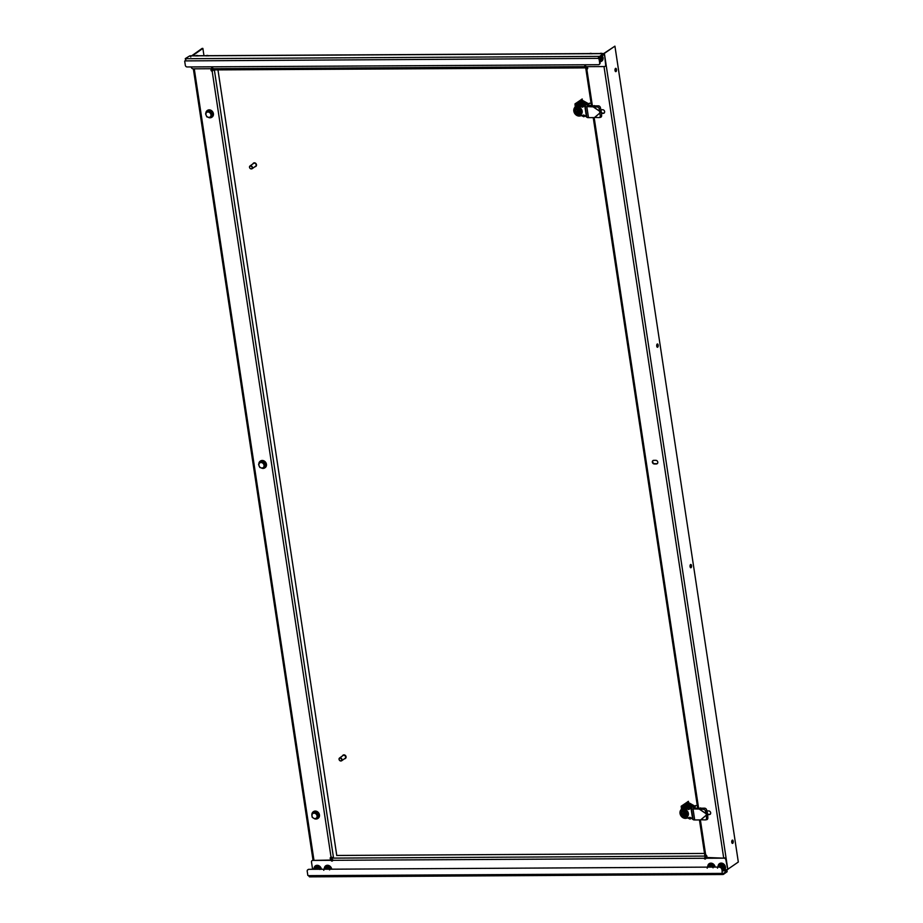 <?xml version="1.0" encoding="UTF-8"?>
<svg xmlns="http://www.w3.org/2000/svg" width="923" height="923" viewBox="0 0 923 923"><rect width="100%" height="100%" fill="white"/><g stroke="black" fill="none" stroke-linecap="round" stroke-linejoin="round"><path stroke-width="1.38" d="M615.041 70.483A1.65 0.75 89.7 0 0 615.768 71.636A1.65 0.75 89.7 0 0 616.472 69.467A1.65 0.75 89.7 0 0 615.745 68.325A1.65 0.75 89.7 0 0 615.041 70.483M615.376 71.394A1.65 0.75 89.7 0 0 615.699 69.479A1.65 0.75 89.7 0 0 615.364 68.567M656.738 346.125A1.65 0.75 89.7 0 0 657.453 347.267A1.65 0.75 89.7 0 0 658.157 345.11A1.65 0.75 89.7 0 0 657.441 343.967A1.65 0.75 89.7 0 0 656.738 346.125M657.061 347.036A1.65 0.75 89.7 0 0 657.384 345.11A1.65 0.75 89.7 0 0 657.049 344.198M690.081 566.63A1.65 0.75 89.7 0 0 690.808 567.772A1.65 0.75 89.7 0 0 691.512 565.614A1.65 0.75 89.7 0 0 690.785 564.472A1.65 0.75 89.7 0 0 690.081 566.63M690.416 567.541A1.65 0.75 89.7 0 0 690.739 565.614A1.65 0.75 89.7 0 0 690.404 564.714M731.766 842.261A1.65 0.75 89.7 0 0 732.493 843.403A1.65 0.75 89.7 0 0 733.197 841.245A1.65 0.75 89.7 0 0 732.47 840.103A1.65 0.75 89.7 0 0 731.766 842.261M732.101 843.172A1.65 0.75 89.7 0 0 732.424 841.257A1.65 0.75 89.7 0 0 732.089 840.345M601.542 113.367L603.33 113.356A1.915 1.627 -125.4 0 0 602.777 109.722L601.023 109.733M657.787 462.135A1.915 1.627 -125.4 0 0 655.803 460.323L653.738 460.335A1.915 1.627 -125.4 0 0 654.292 463.981L656.357 463.969A1.915 1.627 -125.4 0 0 657.787 462.135M707.641 814.582L709.383 814.571A1.915 1.627 -125.4 0 0 708.829 810.936L706.926 810.948M710.848 867.112L710.825 867.032A1.742 1.477 -125.4 0 0 710.872 867.112L710.029 866.685M720.736 867.17A1.742 1.477 -125.4 0 1 720.644 866.847L719.017 866.847A1.742 1.477 54.6 0 0 718.959 866.997L720.655 866.697A1.742 1.477 -125.4 0 0 720.632 866.801M721.151 866.985A1.742 1.477 -125.4 0 0 721.601 867.62M599.258 58.472L598.727 57.722A1.742 1.477 -125.4 0 0 599.223 58.38M724.451 857.905A1.742 1.477 54.6 0 1 726.251 859.544L727.716 869.247L725.87 859.809A1.742 1.477 -125.4 0 0 724.07 858.171L706.06 857.455A1.154 0.981 -125.4 0 0 705.726 855.252L704.941 856.129L705.783 855.979L706.095 854.986M592.393 105.868L586.832 69.144L585.713 67.806L586.567 67.656L586.832 69.144A1.154 0.981 -125.4 0 0 586.497 66.941L586.463 66.664M706.73 857.144A1.154 0.981 -125.4 0 1 706.43 857.19L706.06 857.455M601.531 113.102A1.915 1.627 -125.4 0 0 601.646 113.102L603.711 113.091A1.915 1.627 -125.4 0 0 604.334 112.952M653.103 460.485A1.915 1.627 -125.4 0 0 654.672 463.704L656.726 463.704A1.915 1.627 -125.4 0 0 657.361 463.554M707.526 814.305A1.915 1.627 -125.4 0 0 707.687 814.317L709.752 814.305A1.915 1.627 -125.4 0 0 710.387 814.167M603.434 53.73L614.926 46.15L738.319 862.024L726.955 869.847M603.48 53.995L614.926 46.15M700.384 819.924L705.726 855.252L704.941 856.129M705.783 855.933L706.372 855.471L705.772 855.875M586.474 66.733L584.501 66.675A0.865 0.738 54.6 0 1 586.047 66.664L604.357 66.56A1.742 1.477 -125.4 0 0 605.65 64.898L604.565 54.942A1.154 0.981 54.6 0 1 603.907 54.722L602.904 53.592L603.55 54.492L599.027 57.272L598.773 58.368A1.154 0.981 -125.4 0 0 599.431 58.587L600.065 62.776A1.742 1.477 54.6 0 1 599.327 64.31M191.246 66.929L191.28 67.171A1.742 1.477 -125.4 0 0 193.08 68.821L211.39 68.717A0.865 0.738 54.6 0 1 212.936 68.706L212.521 69.686A1.742 0.796 89.7 0 0 212.925 69.917A1.742 0.796 89.7 0 0 213.167 69.836M605.65 64.898L604.565 54.942M211.875 67.91A0.865 0.738 54.6 0 0 211.759 68.452L211.39 68.717M606.03 64.633A1.742 1.477 54.6 0 1 605.292 66.179M604.184 55.207A1.154 0.981 54.6 0 1 603.527 54.988L603.907 54.722M603.031 53.638L189.78 55.865L185.246 58.634L185.742 59.487M185.892 59.534L185.246 58.634M599.027 57.272L598.404 58.634A1.154 0.981 -125.4 0 0 599.062 58.853L599.696 63.041A1.742 1.477 -125.4 0 1 598.392 64.702L187.115 66.952A1.742 1.477 -125.4 0 1 185.315 65.302L184.681 61.114A1.154 0.981 -125.4 0 0 185.269 60.895L185.777 58.703L599.627 56.372L599.754 57.191M599.627 56.372L603.423 53.661M602.857 54.988L603.527 54.988L603.031 54.422M602.857 53.511L190.3 55.772L190.773 56.984M185.269 60.895L598.773 58.368M185.315 60.814A1.154 0.981 -125.4 0 1 185.062 60.849L184.681 61.114M599.062 58.853L599.431 58.587A1.742 1.477 54.6 0 0 598.565 57.457L598.727 57.572M585.828 66.894L585.632 67.644L584.501 66.675L212.936 68.706L212.521 69.686L213.305 68.44M586.417 67.691L586.278 67.794A1.742 0.796 -90.3 0 1 586.036 67.875A1.742 0.796 -90.3 0 1 585.632 67.644M211.54 69.04A1.154 0.981 -125.4 0 0 212.555 70.933L213.628 69.848M211.69 67.979L211.84 68.994A1.154 0.981 -125.4 0 0 212.175 71.198L331.069 857.305A1.154 0.981 -125.4 0 0 331.403 859.509L331.772 859.244A1.154 0.981 -125.4 0 1 330.769 857.363M212.094 67.887L211.84 68.994M332.003 860.778L331.772 859.244M315.758 869.27L316.577 869.051A1.742 1.477 -125.4 0 0 316.647 869.27L316.635 868.924M326.177 869.212L326.892 868.993A1.742 1.477 -125.4 0 0 326.961 869.212L326.915 868.855M203.971 55.703L202.875 48.411L202.102 48.411L191.753 55.761M202.875 48.411L192.526 55.761M212.555 70.933L213.201 69.71M332.465 857.605L331.438 857.04M332.857 858.159L331.069 857.305M217.966 69.894L336.78 855.552M332.545 860.859A0.865 0.738 54.6 0 1 331.484 860.051L331.103 860.317A0.865 0.738 54.6 0 0 332.649 860.305L332.234 859.175M705.657 858.805A0.865 0.738 54.6 0 1 704.595 858.009L705.022 857.017A1.742 0.796 -90.3 0 1 705.495 856.083L332.384 858.125A1.742 0.796 89.7 0 0 331.911 859.059L333.03 860.04M724.07 858.171L705.76 858.263A0.865 0.738 54.6 0 1 704.214 858.275L332.649 860.305M331.484 860.051L312.793 860.421A1.742 1.477 -125.4 0 0 311.501 862.082L312.585 869.293M312.793 860.421L331.103 860.317M312.239 860.536A1.742 1.477 54.6 0 1 313.174 860.155M726.62 871.658L726.747 869.743A1.154 0.981 54.6 0 1 727.336 869.512M727.024 870.897L727.151 871.727L723.344 874.427L723.217 873.608L727.024 870.897L726.747 869.743L724.809 869.754A4.107 3.484 54.6 0 0 724.532 864.851A4.107 3.484 54.6 0 0 720.159 863.282A4.107 3.484 54.6 0 0 718.106 866.109M307.947 869.697A1.742 1.477 54.6 0 1 308.87 869.316L720.159 867.055A1.742 1.477 54.6 0 1 721.948 868.705L722.213 873.158A1.154 0.981 -125.4 0 0 721.624 873.389L723.344 874.427M721.994 873.123L723.217 873.608M309.367 876.735L308.882 876.123M722.282 870.851L726.505 870.827L726.747 869.743M308.49 875.65L309.517 876.85L722.628 874.508L721.624 873.389L308.49 875.65A1.154 0.981 -125.4 0 0 307.832 875.431L307.209 871.243A1.742 1.477 -125.4 0 1 307.74 869.812L308.12 869.547M721.948 868.705L722.213 873.158M308.87 869.316L720.159 867.055M308.501 869.581A1.742 1.477 -125.4 0 0 307.74 869.812M721.578 868.97A1.742 1.477 -125.4 0 0 719.778 867.332M704.595 858.009L705.022 857.017M705.38 857.375L706.833 856.048M704.526 853.44L336.768 855.459M325.15 869.108L326.084 869.212M326.8 868.947L325.023 869.178L326.604 869.12A1.419 1.211 54.6 0 1 326.65 868.878M325.161 869.097L327.169 869.189M325.219 869.154A1.742 1.477 54.6 0 1 325.3 869.039L327.377 868.97M325.242 869.028L325.277 869.005A1.742 1.477 54.6 0 1 325.404 868.924L326.188 868.578M326.304 868.993L326.961 869.212M325.704 869.224L326.384 869.028M326.546 869.085L327.446 869.212M327.077 869.12L325.981 868.901M326.407 868.785L326.407 868.785A1.419 1.211 54.6 0 1 327.48 869.212M325.888 869.131L326.5 869.212M314.651 869.281L315.862 869.27M314.847 869.154L316.612 869.028M314.824 869.281L317.062 869.028M314.928 869.085L315.874 868.635M315.228 869.258L316.07 869.074M316.231 869.143L317.131 869.27M316.762 869.178L315.931 868.866M316.093 868.843L316.093 868.843A1.419 1.211 54.6 0 1 317.166 869.27M315.574 869.189L316.185 869.27M709.637 867.112L708.403 867.124L709.672 866.709M710.237 866.72L708.529 867.032L710.122 866.789M708.829 866.824L708.841 866.812A1.742 1.477 54.6 0 0 708.749 866.928L710.652 867.112M708.599 866.997L710.698 867.112A1.742 1.477 54.6 0 1 710.652 866.905L710.745 867.112M708.933 866.743L710.445 866.639M711.045 867.112A1.742 1.477 54.6 0 0 708.968 866.72L709.245 866.57M709.741 866.893L710.375 866.916M709.487 867.066L709.833 866.709A1.419 1.211 54.6 0 1 710.906 867.112M709.141 867.009A1.419 1.211 54.6 0 1 709.291 866.87L709.718 866.697M709.51 867.112L710.514 867.009M709.326 867.032L709.983 867.02M718.74 867.043L719.917 867.066M718.867 866.962L720.471 867.078M719.167 866.755A1.742 1.477 54.6 0 1 719.271 866.674L721.117 866.812M719.236 866.697L719.928 866.42M720.632 866.847L721.417 867.632M720.667 866.824L721.521 867.747M721.821 867.978L721.001 866.939A1.742 1.477 54.6 0 1 720.967 866.847L721.001 866.939A1.742 1.477 54.6 0 0 721.094 867.135M719.305 867.066L721.267 867.482M719.963 866.651L720.194 866.628A1.419 1.211 54.6 0 1 721.705 868.012M720.298 866.662L721.624 867.689M721.636 867.724L721.117 866.962M719.628 866.974L720.252 867.066M598.392 57.688L599.096 58.53M598.427 57.664L599.154 58.541M599.431 58.737L598.612 57.699A1.742 1.477 54.6 0 1 598.589 57.607L598.612 57.699A1.742 1.477 54.6 0 0 598.704 57.895M598.381 57.861L598.912 58.449M598.508 57.722L599.246 58.449M598.692 58.311L598.439 57.722M598.381 57.768L599.027 58.495M598.877 58.426L598.531 57.791M602.084 55.53A4.107 3.484 54.6 0 1 602.142 55.611A4.107 3.484 54.6 0 1 602.396 60.537A4.107 3.484 54.6 0 1 599.904 61.679M599.858 61.414L602.015 57.826L600.088 61.368L601.081 60.664A3.334 2.827 54.6 0 0 601.104 60.653A3.334 2.827 54.6 0 1 601.104 60.653M600.4 55.795L602.004 57.791L600.977 58.518L599.812 57.157M599.385 57.214A2.561 2.169 54.6 0 1 599.742 60.606M598.473 57.538A1.419 1.211 54.6 0 1 599.281 58.576A1.742 1.477 54.6 0 1 599.096 58.437M723.817 868.566L722.478 870.608L723.367 867.805L724.393 867.078L723.817 868.566M722.386 864.424L724.393 867.032L723.355 867.758L721.359 865.151L722.386 864.424A3.334 2.827 54.6 0 0 722.34 864.401L718.417 865.324A3.727 3.161 54.6 0 1 724.001 865.243A3.727 3.161 54.6 0 1 722.259 870.747M722.248 870.654L723.47 869.904A3.334 2.827 54.6 0 0 723.482 869.893A3.334 2.827 54.6 0 0 723.505 869.881M722.34 864.401L718.417 865.324A3.334 2.827 54.6 0 0 718.382 865.347L717.494 868.151M718.071 867.066A2.561 2.169 54.6 0 1 722.005 866.732A2.561 2.169 54.6 0 1 722.121 869.847M719.282 866.662A1.742 1.477 54.6 0 1 721.867 868.358M707.791 866.166A4.107 3.484 54.6 0 1 709.845 863.34A4.107 3.484 54.6 0 1 714.217 864.909A4.107 3.484 54.6 0 1 715.14 867.089M712.025 864.459L708.103 865.382L712.025 864.459A3.334 2.827 54.6 0 1 712.071 864.47L714.056 867.089A3.334 2.827 54.6 0 1 714.079 867.089M713.041 867.816L711.045 865.209L712.071 864.47M714.506 867.089A3.727 3.161 54.6 0 0 708.114 865.37A3.334 2.827 54.6 0 0 708.068 865.405L707.18 868.208M707.756 867.124A2.561 2.169 54.6 0 1 711.898 867.101M324.354 868.266A4.107 3.484 54.6 0 1 326.419 865.439A4.107 3.484 54.6 0 1 330.78 867.009A4.107 3.484 54.6 0 1 331.715 869.189M328.6 866.559L324.677 867.482L328.6 866.559A3.334 2.827 54.6 0 1 328.646 866.57L330.63 869.189M329.615 869.916L327.619 867.308L328.646 866.57M324.642 867.505A3.334 2.827 54.6 0 1 324.677 867.482L323.754 870.308M324.331 869.224A2.561 2.169 54.6 0 1 328.473 869.201M325.427 868.912A1.742 1.477 54.6 0 1 327.619 869.212M314.051 868.301A4.107 3.484 54.6 0 1 315.343 865.889A4.107 3.484 54.6 0 1 316.104 865.486A4.107 3.484 54.6 0 1 321.4 869.247M318.747 869.258L319.704 867.828L319.843 869.489M318.147 867.135L319.681 867.793L318.654 868.52L315.862 867.02L316.889 866.293L318.147 867.135M316.889 866.293A3.334 2.827 54.6 0 0 316.843 866.293L313.555 868.658A3.334 2.827 54.6 0 0 313.532 868.693L313.589 869.281M314.016 869.281A2.561 2.169 54.6 0 1 318.158 869.258M315.101 868.97A1.742 1.477 54.6 0 1 317.304 869.27M252.002 168.332A1.454 1.223 -125.4 0 0 249.741 166.59A1.454 1.223 -125.4 0 0 252.002 168.332M249.637 166.336A1.742 1.477 54.6 0 1 252.348 168.413A1.742 1.477 54.6 0 1 249.637 166.336M255.913 166.348A2.031 1.719 -125.4 0 0 253.698 162.967A2.031 1.719 -125.4 0 0 253.583 163.059M254.91 166.717A2.031 1.719 -125.4 0 0 255.798 163.521A2.031 1.719 -125.4 0 0 252.89 163.89M252.002 168.794L255.636 166.209A1.742 1.477 -125.4 0 0 253.617 163.371L249.995 165.955M341.545 760.39A1.454 1.223 -125.4 0 0 339.283 758.66A1.454 1.223 -125.4 0 0 341.545 760.39M339.179 758.394A1.742 1.477 54.6 0 1 341.891 760.471A1.742 1.477 54.6 0 1 339.179 758.394M345.456 758.418A2.031 1.719 -125.4 0 0 343.241 755.026A2.031 1.719 -125.4 0 0 343.125 755.118M344.452 758.787A2.031 1.719 -125.4 0 0 345.34 755.591A2.031 1.719 -125.4 0 0 342.433 755.949M341.545 760.852L345.167 758.268A1.742 1.477 -125.4 0 0 343.16 755.441L339.526 758.014M577.706 103.838L579.448 103.584M578.086 103.561L579.817 103.318M581.513 103.826L582.898 103.664L585.182 105.36M581.882 103.561L583.267 103.388L585.597 105.13M582.263 103.295L583.648 103.122L586.001 104.899M579.598 103.584L577.463 103.999M579.967 103.307L577.786 103.803L581.167 103.814M581.548 103.549L582.898 103.664M581.917 103.284L583.267 103.388M600.273 115.906L601.623 115.675L601.508 112.514L600.169 112.733L594.689 117.452L598.923 117.59A1.742 1.408 -99.4 0 0 600.273 115.906L599.177 108.626A1.742 1.2 -133.8 0 0 597.331 107.022L586.82 106.607A2.896 0.785 171.4 0 1 585.217 106.18L584.801 105.557L582.609 107.172L584.778 105.707L582.032 103.861M585.228 105.326L582.944 103.63M585.644 105.107L583.313 103.364M578.456 103.295L580.417 102.995L578.248 103.445M586.059 104.876L582.298 103.018L584.017 102.857M584.063 102.822L582.678 102.753M575.687 106.307A6.369 5.4 54.6 0 1 577.394 104.057A6.369 5.4 54.6 0 1 577.786 103.803M584.19 106.087A5.653 4.788 -125.4 0 0 579.956 104.091A5.653 4.788 -125.4 0 0 577.498 104.864L576.437 105.626A5.653 4.788 -125.4 0 0 575.167 107.068M582.448 106.191A5.653 4.788 -125.4 0 0 578.894 104.853A5.653 4.788 -125.4 0 0 576.437 105.626M580.279 102.799A5.942 5.03 54.6 0 1 581.628 102.603A5.942 5.03 54.6 0 1 583.428 102.903M579.275 102.949A6.23 5.284 54.6 0 1 581.467 102.407A6.23 5.284 54.6 0 1 586.359 104.876M582.171 115.433A7.58 6.426 -125.4 0 0 583.451 115.548A7.58 6.426 -125.4 0 0 584.617 115.433M588.366 105.891A7.58 6.426 -125.4 0 0 581.271 101.126A7.58 6.426 -125.4 0 0 575.56 106.468M589.036 105.891L588.689 103.814L581.236 99.672L575.029 103.884L575.237 106.964M575.017 103.884L575.952 103.226L574.937 104.126M581.444 115.617L583.821 116.771L585.297 115.802M579.067 102.891L581.444 102.268L586.532 104.899M601.623 115.675A1.742 1.408 80.6 0 1 600.273 117.359L599.362 117.509M582.609 107.172L578.779 106.272A5.215 4.419 54.6 0 0 575.433 106.86A5.215 4.419 54.6 0 0 573.818 111.141A5.215 4.419 -125.4 0 0 580.244 115.94L583.798 115.006L586.878 117.209A2.896 0.785 171.4 0 0 588.493 117.636L594.4 117.602L601.242 111.856L601.092 110.829L600.088 111.545L592.728 106.572L593.731 105.868L587.34 105.28A2.896 0.785 -8.6 0 0 586.093 104.853L584.801 105.557M597.331 107.022L598.531 105.868A1.742 1.2 46.2 0 1 600.377 107.472L601.092 110.829M598.531 105.868L593.731 105.868M601.161 110.229L599.962 111.383L593.062 106.733L594.274 105.568M601.508 112.514L601.242 111.856M583.613 106.457L579.782 105.568L578.779 106.272M575.433 106.86L576.437 106.157A5.215 4.419 54.6 0 1 579.782 105.568M575.94 110.068A2.319 1.961 -125.4 0 0 575.271 111.406L575.121 111.521A2.319 1.961 54.6 0 1 579.148 111.498L579.563 110.345L576.852 108.833L574.556 110.379L577.544 108.326L580.302 109.895L580.74 112.998L577.763 115.052L575.029 113.529L574.925 112.514A2.7 2.284 -125.4 0 0 579.644 112.491L580.059 113.448L580.867 113.056L578.456 114.579M577.256 111.268L577.106 112.318L574.787 112.491A4.2 3.565 -125.4 0 1 575.779 107.864A4.2 3.565 -125.4 0 1 577.602 107.299A4.2 3.565 54.6 0 1 581.652 110.206A4.2 3.565 54.6 0 1 580.648 114.717L581.213 114.267A4.2 3.565 -125.4 0 0 581.478 113.979L581.79 113.517A4.2 3.565 -125.4 0 0 581.952 113.16L582.136 112.606A4.2 3.565 -125.4 0 0 582.194 112.202L582.217 111.602A4.2 3.565 -125.4 0 0 582.182 111.164L582.055 110.552A4.2 3.565 -125.4 0 0 581.917 110.125L581.652 109.549A4.2 3.565 -125.4 0 0 581.409 109.168L581.005 108.649A4.2 3.565 -125.4 0 0 580.694 108.326L580.221 107.933A4.2 3.565 -125.4 0 0 579.829 107.691L579.298 107.414A4.2 3.565 -125.4 0 0 578.871 107.276L578.306 107.16A4.2 3.565 -125.4 0 0 577.879 107.137L577.325 107.172A4.2 3.565 -125.4 0 0 576.933 107.264L576.413 107.46A4.2 3.565 -125.4 0 0 576.079 107.656L575.652 107.991M577.833 107.16L575.779 107.864M581.94 113.171L581.398 109.156M581.005 108.649L579.667 107.679M579.656 107.668L578.802 107.31M578.686 107.287L577.902 107.137M577.821 112.941L577.313 113.61L577.925 113.598L577.89 112.387L579.044 112.133L577.81 111.325M577.636 111.406L578.248 111.995L577.313 113.61M579.84 112.468L577.96 112.318L578.883 111.498M577.498 110.76L579.102 111.395M577.556 111.095L576.933 111.371M575.271 111.406L576.956 111.325L575.871 111.521L576.702 112.145M577.279 111.406L575.964 112.145M577.187 112.779L575.421 112.398A2.319 1.961 -125.4 0 0 578.629 113.841M577.89 112.387L579.298 112.491A2.319 1.961 54.6 0 1 575.271 112.514L575.421 112.398M580.059 112.306L579.69 111.475M575.006 112.329L574.879 111.521M574.556 110.379L577.694 108.199L580.486 109.872L580.867 113.056M576.806 108.833L577.498 108.199M579.494 111.498A2.7 2.284 -125.4 0 0 574.775 111.521L574.544 110.425M579.598 110.402L580.486 109.872M579.563 110.345L580.359 109.687M576.852 108.833L577.694 108.199M576.033 114.164A4.2 3.565 -125.4 0 0 578.813 115.283A4.2 3.565 54.6 0 0 580.648 114.717M580.775 114.625L581.905 113.102M683.92 806.148L685.662 805.906M684.301 805.883L686.031 805.641M687.727 806.148L689.112 805.975L691.396 807.671M688.096 805.883L689.481 805.71L691.812 807.452M688.477 805.617L689.862 805.444L692.227 807.221L688.512 805.341L690.231 805.179M685.812 805.894L683.689 806.321M686.193 805.629L684.081 806.033M687.393 806.137L690.992 808.006L688.823 809.494L684.993 808.594A5.215 4.419 54.6 0 0 681.659 809.183L682.651 808.467A5.215 4.419 54.6 0 1 685.997 807.879L684.993 808.594M687.762 805.871L691.442 807.648M688.143 805.606L689.481 805.71M691.858 807.417L689.527 805.675M684.67 805.617L686.631 805.317L684.485 805.744M690.277 805.144L688.893 805.064M681.901 808.629A6.369 5.4 54.6 0 1 683.608 806.367A6.369 5.4 54.6 0 1 684.001 806.114L688.246 806.171M690.404 808.41A5.653 4.788 -125.4 0 0 686.181 806.414A5.653 4.788 -125.4 0 0 683.712 807.187L682.651 807.937A5.653 4.788 -125.4 0 0 681.382 809.39M688.662 808.502A5.653 4.788 -125.4 0 0 685.108 807.164A5.653 4.788 -125.4 0 0 682.651 807.937M686.493 805.121A5.942 5.03 54.6 0 1 687.843 804.914A5.942 5.03 54.6 0 1 689.643 805.225M685.489 805.26A6.23 5.284 54.6 0 1 687.681 804.729A6.23 5.284 54.6 0 1 692.573 807.198M688.385 817.743A7.58 6.426 -125.4 0 0 689.666 817.87A7.58 6.426 -125.4 0 0 690.831 817.755M694.581 808.213A7.58 6.426 -125.4 0 0 687.485 803.437A7.58 6.426 -125.4 0 0 681.774 808.779M695.261 808.213L694.904 806.125L687.45 801.983L681.243 806.206L681.451 809.275M681.232 806.206L682.166 805.537L681.151 806.448M687.658 817.94L690.035 819.093L691.523 818.124M685.281 805.214L687.658 804.591L692.746 807.21M707.387 812.54L706.176 813.694L699.276 809.044L703.545 809.344A1.742 1.2 -133.8 0 1 705.391 810.936L706.383 815.055L700.903 819.774L705.137 819.901A1.742 1.408 -99.4 0 0 706.499 818.216L706.383 815.055L707.733 814.824L706.603 809.783A1.742 1.2 46.2 0 0 704.745 808.19L694.038 808.213L693.554 807.59A2.896 0.785 -8.6 0 0 692.308 807.175L688.823 809.494M706.499 818.216L707.837 817.997A1.742 1.408 80.6 0 1 706.487 819.682L705.576 819.832M700.488 807.89L699.276 809.044L693.035 808.929A2.896 0.785 171.4 0 1 691.431 808.502L691.015 807.879M707.306 813.14L706.303 813.855L698.942 808.894L699.946 808.179M681.659 809.183A5.215 4.419 54.6 0 0 680.032 813.451A5.215 4.419 -125.4 0 0 686.458 818.251L690.012 817.317L693.104 819.52A2.896 0.785 171.4 0 0 694.707 819.947L700.615 819.924L707.456 814.167M707.837 817.997L707.733 814.824M689.827 808.779L685.997 807.879M682.155 812.378A2.319 1.961 -125.4 0 0 681.486 813.728L681.336 813.832A2.319 1.961 54.6 0 1 685.362 813.809L685.777 812.667L683.066 811.155L680.77 812.69L683.758 810.636L686.516 812.205L686.966 815.309L683.955 817.363L681.255 815.851L681.139 814.824A2.7 2.284 -125.4 0 0 685.858 814.801L686.274 815.77L687.081 815.378L684.67 816.89M688.396 814.524L688.443 813.901A4.2 3.565 -125.4 0 0 688.396 813.486L688.281 812.875A4.2 3.565 -125.4 0 0 688.131 812.448L687.866 811.871A4.2 3.565 -125.4 0 0 687.623 811.479L687.243 810.971A4.2 3.565 -125.4 0 0 686.908 810.648L686.435 810.244A4.2 3.565 -125.4 0 0 686.043 810.002L685.512 809.736A4.2 3.565 -125.4 0 0 685.085 809.598L684.52 809.483A4.2 3.565 -125.4 0 0 684.093 809.448L683.539 809.494A4.2 3.565 -125.4 0 0 683.147 809.575L682.639 809.771A4.2 3.565 -125.4 0 0 682.293 809.967L681.866 810.313M684.889 809.609L681.993 810.186A4.2 3.565 -125.4 0 0 681.024 814.79M687.67 816.313L688.004 815.828A4.2 3.565 -125.4 0 0 688.166 815.482L688.35 814.928A4.2 3.565 -125.4 0 0 688.408 814.513L686.816 810.659M685.87 809.979L685.016 809.621M684.047 815.263L683.528 815.92L684.139 815.92L684.105 814.709L685.258 814.444L684.024 813.648M683.47 813.578L684.462 814.317M684.451 814.271L683.528 815.92M686.054 814.778L684.174 814.64L685.097 813.821M683.712 813.071L685.316 813.705M683.77 813.405L683.147 813.682M681.486 813.728L683.17 813.648L682.085 813.832L683.32 814.64L681.635 814.721A2.319 1.961 -125.4 0 0 684.843 816.151M683.493 813.728L682.189 814.467M683.851 813.728L682.916 814.455M684.105 814.709L685.512 814.801A2.319 1.961 54.6 0 1 681.486 814.824L681.635 814.721M686.274 814.628L685.904 813.786M681.001 814.813L683.32 814.64M681.22 814.651L681.093 813.832M681.497 812.032L683.805 810.475L686.574 811.998L687.081 815.378M683.02 811.155L683.712 810.509M680.77 812.69L681.486 812.182M685.708 813.809A2.7 2.284 -125.4 0 0 680.989 813.832L680.759 812.748M685.812 812.713L686.7 812.182M685.777 812.667L686.574 811.998M683.066 811.155L683.908 810.509M682.247 816.486A4.2 3.565 -125.4 0 0 685.028 817.605A4.2 3.565 54.6 0 0 686.862 817.028A4.2 3.565 54.6 0 0 687.866 812.528A4.2 3.565 54.6 0 0 683.816 809.609A4.2 3.565 -125.4 0 0 681.993 810.186M688.12 815.413L688.339 814.467M686.966 816.947A4.2 3.565 -125.4 0 0 686.977 816.936L687.427 816.59A4.2 3.565 -125.4 0 0 687.693 816.301L688.154 815.401M686.862 817.028L687.704 816.244M208.436 117.394A3.992 3.392 -125.4 0 0 209.14 117.648A3.992 3.392 -125.4 0 0 213.04 114.867A3.992 3.392 -125.4 0 0 209.763 110.264A3.992 3.392 -125.4 0 0 205.852 113.402A4.05 3.438 54.6 0 1 207.133 110.633A4.05 3.438 54.6 0 1 209.786 110.195A4.05 3.438 54.6 0 1 212.971 113.356A4.05 3.438 54.6 0 1 211.828 117.244A4.05 3.438 54.6 0 1 209.163 117.694A4.05 3.438 54.6 0 1 208.321 117.371M211.99 117.129A4.05 3.438 -125.4 0 0 212.152 117.013A4.05 3.438 -125.4 0 0 213.294 113.125A4.05 3.438 -125.4 0 0 210.121 109.964A4.05 3.438 -125.4 0 0 207.456 110.402A4.05 3.438 -125.4 0 0 207.294 110.529M207.283 111.533L208.171 110.898L211.182 111.66L212.463 114.717L209.844 117.648L206.833 116.886L205.564 113.829L207.283 111.533L210.294 112.294L211.182 111.66M210.294 112.294L211.575 115.352L212.463 114.717M211.575 115.352L209.844 117.648M206.314 112.768A2.896 2.457 54.6 0 1 210.594 116.575A2.896 2.457 54.6 0 1 206.314 112.768M261.451 468.007A3.992 3.392 -125.4 0 0 262.167 468.261A3.992 3.392 -125.4 0 0 266.066 465.469A3.992 3.392 -125.4 0 0 262.79 460.877A3.992 3.392 -125.4 0 0 258.878 464.004M258.844 464.05A4.05 3.438 54.6 0 1 260.148 461.246A4.05 3.438 54.6 0 1 262.813 460.796A4.05 3.438 54.6 0 1 265.986 463.969A4.05 3.438 54.6 0 1 264.855 467.857A4.05 3.438 54.6 0 1 262.19 468.296A4.05 3.438 54.6 0 1 261.347 467.973M265.016 467.73A4.05 3.438 -125.4 0 0 265.178 467.626A4.05 3.438 -125.4 0 0 266.32 463.738A4.05 3.438 -125.4 0 0 263.136 460.565A4.05 3.438 -125.4 0 0 260.482 461.015A4.05 3.438 -125.4 0 0 260.321 461.131M260.309 462.146L261.197 461.512L264.209 462.273L265.478 465.33L262.87 468.249L259.859 467.5L258.578 464.442L260.309 462.146L263.32 462.896L264.209 462.273M263.32 462.896L264.589 465.953L265.478 465.33M264.589 465.953L262.87 468.249M259.34 463.369A2.896 2.457 54.6 0 1 263.62 467.188A2.896 2.457 54.6 0 1 259.34 463.369M315.193 818.874A3.992 3.392 -125.4 0 0 317.697 818.516A3.992 3.392 -125.4 0 0 318.366 813.348A3.992 3.392 -125.4 0 0 313.312 811.836A3.992 3.392 -125.4 0 0 311.928 814.074A4.05 3.438 54.6 0 1 313.174 811.848A4.05 3.438 54.6 0 1 313.301 811.767A4.05 3.438 54.6 0 1 318.377 813.232A4.05 3.438 54.6 0 1 317.881 818.459A4.05 3.438 54.6 0 1 317.754 818.539A4.05 3.438 54.6 0 1 315.158 818.886M318.077 818.309A4.05 3.438 -125.4 0 0 318.204 818.228A4.05 3.438 -125.4 0 0 318.7 813.001A4.05 3.438 -125.4 0 0 313.624 811.536A4.05 3.438 -125.4 0 0 313.497 811.617A4.05 3.438 -125.4 0 0 313.382 811.709M311.824 814.144L315.112 811.986L317.893 813.648L318.285 816.832L317.397 817.466L315.008 818.989L312.216 817.328L311.824 814.144L315.112 811.986M314.224 812.621L317.004 814.282L317.893 813.648M317.004 814.282L317.397 817.466M311.916 815.817A2.896 2.457 54.6 0 1 317.097 815.955A2.896 2.457 54.6 0 1 311.916 815.817M594.17 117.602L698.607 808.19M723.678 857.905L604 66.571M604.415 53.626L727.809 869.501M705.864 855.829L705.783 855.252M586.809 68.602L586.647 67.517M194.268 68.81L313.947 860.144M214.367 69.906L333.526 857.871M722.501 873.677L721.855 873.677M206.175 55.692A3.184 2.7 54.6 0 1 208.425 55.68M195.861 55.738A3.184 2.7 54.6 0 1 198.11 55.726M599.915 53.534A3.184 2.7 54.6 0 1 602.165 53.522M589.601 53.592A3.184 2.7 54.6 0 1 591.851 53.58M601.554 55.911A3.727 3.161 54.6 0 1 599.869 61.506M601.761 58.495A3.034 2.573 54.6 0 1 601.277 60.03M600.954 56.338A3.034 2.573 54.6 0 1 601.508 57.226M724.151 867.735A3.034 2.573 54.6 0 1 723.655 869.281M722.79 865.036A3.034 2.573 54.6 0 1 723.886 866.466M720.055 864.586A3.034 2.573 54.6 0 1 721.648 864.47M712.475 865.093A3.034 2.573 54.6 0 1 713.571 866.524M709.741 864.643A3.034 2.573 54.6 0 1 711.333 864.528M324.688 867.47A3.727 3.161 54.6 0 1 331.08 869.189M329.05 867.193A3.034 2.573 54.6 0 1 330.146 868.624M326.315 866.743A3.034 2.573 54.6 0 1 327.907 866.628M314.155 868.22A3.727 3.161 54.6 0 1 320.766 869.247M319.785 868.566A3.034 2.573 54.6 0 1 320.016 869.247M317.466 866.662A3.034 2.573 54.6 0 1 319 867.482M315.055 867.562A3.034 2.573 54.6 0 1 316.277 866.697M332.234 858.263L330.596 858.275M705.391 857.317L706.268 857.305M581.363 99.707L582.298 99.049M588.689 103.814L589.624 103.145M581.098 99.707L582.044 99.049M588.862 104.045L589.797 103.388M599.177 108.626L600.377 107.472M588.493 117.636L586.82 106.607M586.878 117.209L585.217 106.18M586.716 116.667L585.055 105.649M586.37 116.367L584.767 105.776M687.577 802.029L688.512 801.36M694.904 806.125L695.838 805.467M687.323 802.029L688.258 801.36M695.077 806.367L696.011 805.698M703.545 809.344L704.745 808.19M705.391 810.936L706.603 809.783M694.707 819.947L693.035 808.929M693.104 819.52L691.431 808.502M692.942 818.989L691.269 807.96M692.585 818.689L690.981 808.098M704.918 856.083L699.449 819.924M697.684 808.19L593.235 117.613M591.47 105.88L585.713 67.875M212.925 69.917L586.036 67.875M313.024 860.155L193.345 68.821M205.875 55.865L208.886 55.842M195.561 55.922L198.572 55.899M599.615 53.707L602.627 53.696M589.301 53.765L592.312 53.753M599.904 61.737L602.396 60.537M717.99 866.42L720.159 863.282M707.676 866.478L709.845 863.34M324.25 868.578L326.419 865.439M313.947 868.37L316.104 865.486M599.154 117.567L600.492 117.348M577.994 112.271L578.663 111.545M576.783 111.475L577.763 111.037M580.036 113.506L580.752 112.998M705.368 819.889L706.706 819.67M684.208 814.594L684.878 813.855M682.997 813.798L683.989 813.359M686.25 815.817L686.966 815.309"/></g></svg>
